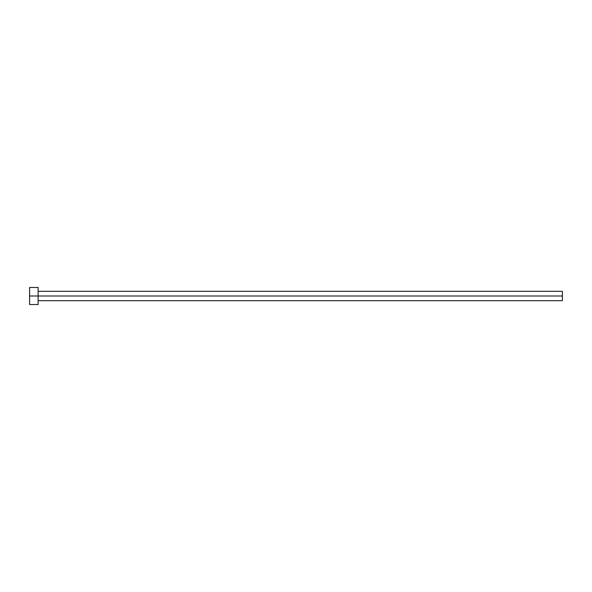 <?xml version="1.0" encoding="UTF-8"?>
<svg xmlns="http://www.w3.org/2000/svg" width="592" height="592" viewBox="0 0 592 592"><rect width="100%" height="100%" fill="white"/><g stroke="black" fill="none" stroke-linecap="round" stroke-linejoin="round"><path stroke-width="0.89" d="M29.6 304.525L29.6 287.475L29.6 296L562.4 296L562.4 300.692L562.4 296L29.6 296L29.6 304.525L38.125 304.525L38.125 287.475L38.125 304.525M562.4 296L562.4 291.308L562.4 296M38.125 300.692L562.4 300.692M29.6 287.475L38.125 287.475M38.125 291.308L562.4 291.308"/></g></svg>
